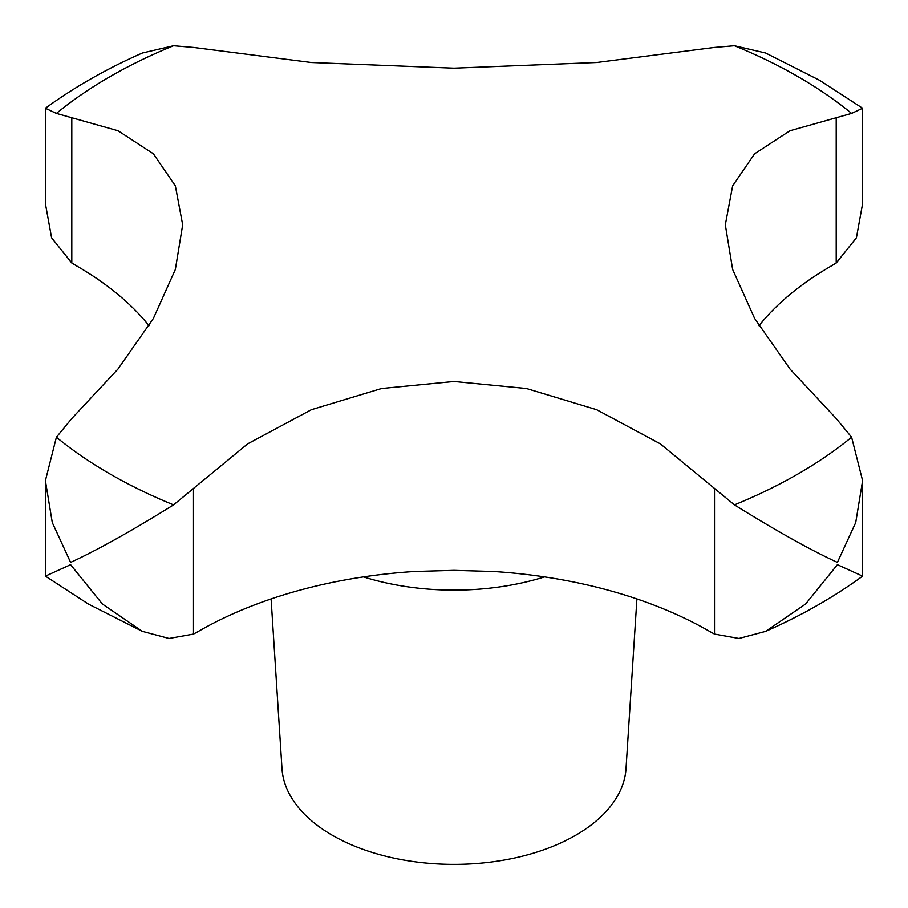 <?xml version="1.0" encoding="UTF-8"?>
<svg xmlns="http://www.w3.org/2000/svg" width="908" height="908" viewBox="0 0 908 908"><rect width="100%" height="100%" fill="white"/><g stroke="black" fill="none" stroke-linecap="round" stroke-linejoin="round"><path stroke-width="1.36" d="M149.048 325.688A361.463 208.692 0 0 0 76.454 265.828L71.8 263.002L51.608 237.805L45.4 203.71L45.4 108.245L56.398 113.409L118.017 130.741L153.373 153.781L175.346 185.799L182.678 224.832L175.346 269.483L153.373 318.436L118.017 368.989L71.8 418.52L56.398 437.213L45.4 480.673L52.289 522.554L70.608 562.404C97.258 550.135 131.581 530.953 173.564 504.859L247.668 443.842L311.41 409.678L381.519 388.522L454 381.474L526.481 388.522L596.59 409.678L660.332 443.842L734.436 504.859C776.419 530.953 810.742 550.135 837.392 562.404L855.711 522.554L862.6 480.673L851.602 437.213L836.2 418.52L789.983 368.989L754.627 318.436L732.654 269.483L725.322 224.832L732.654 185.799L754.627 153.781L789.983 130.741L851.602 113.409L862.6 108.245L862.6 203.71L856.392 237.805L836.2 263.002L831.546 265.828A361.463 208.692 0 0 0 758.952 325.688M636.905 598.94L626.009 768.633A172.123 99.381 180 0 1 516.913 857.458A172.123 99.381 180 0 1 332.283 835.224A172.123 99.381 180 0 1 281.991 768.633L271.095 598.94M862.6 480.673L862.6 576.137L837.392 564.685L805.634 603.99L765.671 631.332L738.964 638.46L714.505 634.068L709.954 631.582A361.463 208.692 0 0 0 493.623 571.507L454 570.36L414.377 571.507A361.463 208.692 0 0 0 198.046 631.582L193.495 634.068L169.036 638.46L142.329 631.332L102.366 603.99L70.608 564.685L45.4 576.137L88.428 604.081L142.329 631.332M862.6 108.245L819.572 80.301L765.671 53.05L734.436 45.763L714.505 47.454L596.59 62.538L454 68.191L311.41 62.538L193.495 47.454L173.564 45.763L142.329 53.05C106.747 68.713 74.445 87.111 45.4 108.245M173.564 504.859A486.54 280.901 180 0 1 109.959 473.942A486.54 280.901 180 0 1 56.398 437.213M851.602 437.213A486.54 280.901 180 0 1 734.436 504.859M734.436 45.763A486.54 280.901 180 0 1 798.041 76.681A486.54 280.901 180 0 1 851.602 113.409M544.55 576.898A190.408 109.925 180 0 1 363.45 576.898M836.2 263.002L836.2 117.711M714.505 634.068L714.505 488.776M193.495 634.068L193.495 488.776M71.8 263.002L71.8 117.711M56.398 113.409A486.54 280.901 180 0 1 173.564 45.763M45.4 480.673L45.4 576.137M862.6 576.137C833.555 597.271 801.253 615.669 765.671 631.332"/></g></svg>

